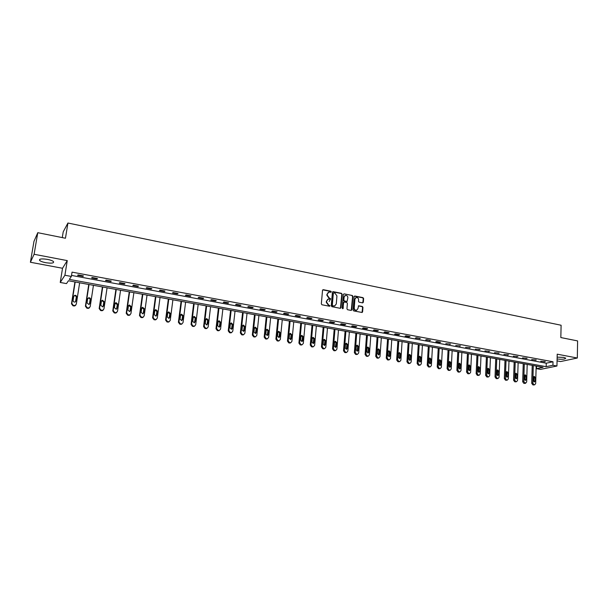 <?xml version="1.0" encoding="UTF-8"?>
<svg xmlns="http://www.w3.org/2000/svg" width="608" height="608" viewBox="0 0 608 608"><rect width="100%" height="100%" fill="white"/><g stroke="black" fill="none" stroke-linecap="round" stroke-linejoin="round"><path stroke-width="0.91" d="M331.292 291.817L330.843 291.194L323.304 289.689L322.529 290.297L321.336 303.886L321.982 304.783L329.551 306.242L330.098 305.809L328.67 304.996L326.602 302.138L326.701 301.006L328.366 299.037L330.334 299.235L330.691 298.802L329.27 297.988L327.21 295.131L327.302 294.006L328.943 292.053L330.934 292.25L331.292 291.817M330.858 292.258L330.516 291.361L322.734 289.849M329.65 306.25L328.67 304.996M330.258 299.242L329.27 297.988M557.11 358.994C562.392 359.518 565.258 359.229 565.706 358.135L563.7 357.405L557.148 357.139M47.462 259.38C41.534 258.522 38.927 258.879 39.649 260.46C40.683 261.349 42.704 262.086 45.706 262.686C51.596 263.538 54.188 263.18 53.489 261.6C52.478 260.726 50.472 259.988 47.462 259.38M362.596 302.86L363.333 302.26L363.622 298.52L362.991 297.646L354.882 296.02L354.137 296.62L353.073 310.027L353.712 310.908L362.087 312.489L362.604 311.874L362.946 307.336L362.322 306.462L358.614 305.778L357.922 308.644L356.539 310.285C355.102 310.278 354.335 309.495 354.228 307.922L354.92 299.098L356.273 297.479C357.717 297.464 358.492 298.254 358.606 299.835L358.492 301.294L359.123 302.176L362.596 302.86M552.923 365.271L556.951 366.016L540.497 369.39L536.537 368.676L543.073 367.316L68.43 280.752L66.492 283.602L60.23 282.469L64.904 275.249L71.364 276.442L69.35 279.399L546.174 366.677L552.923 365.271L552.999 361.775L72.048 272.133L71.364 276.442M37.78 232.689L34.101 254.273L30.4 262.253L33.98 241.338L37.78 232.689L65.459 238.237L67.929 223.022L561.1 325.234L560.834 337.554L577.6 340.913L577.319 358.013L557.217 354.175L556.951 366.016M30.4 262.253L62.525 268.272L67.26 260.604L34.101 254.273M67.26 260.604L64.904 275.249M342.114 294.219L341.476 293.33L333.192 291.665L332.416 292.273L331.269 305.809L331.907 306.698L340.237 308.309L340.997 307.694L342.114 294.219L341.141 293.489L332.629 291.825M344.09 293.854L352.29 295.503L352.921 296.377L351.857 309.791L351.105 310.407L347.586 309.73L346.948 308.841L347.388 303.377L346.758 302.495L344.417 302.039L343.657 302.647L342.821 308.78L342.213 308.157L343.338 294.462L344.09 293.854L352.29 295.503M557.065 360.894L560.568 361.547L577.319 358.013M67.929 223.022L63.217 231.846L62.274 237.599M71.524 275.424L546.258 363.212L552.999 361.775M77.634 275.378L83.06 276.389L83.418 275.895L77.984 274.884L77.634 275.378M91.679 277.985L97.037 278.981L97.432 278.494L92.059 277.499L91.679 277.985M105.556 280.562L110.854 281.542L111.272 281.063L105.967 280.075L105.556 280.562M119.267 283.1L124.496 284.073L124.944 283.602L119.708 282.629L119.267 283.1M132.818 285.616L137.986 286.573L138.457 286.11L133.281 285.152L132.818 285.616M146.201 288.093L151.308 289.043L151.802 288.587L146.688 287.637L146.201 288.093M159.425 290.548L164.472 291.483L164.996 291.042L159.942 290.1L159.425 290.548M172.497 292.972L177.483 293.892L178.038 293.459L173.037 292.532L172.497 292.972M185.417 295.366L190.35 296.278L190.92 295.853L185.98 294.933L185.417 295.366M198.185 297.738L203.057 298.634L203.657 298.216L198.778 297.312L198.185 297.738M210.809 300.071L215.62 300.968L216.243 300.557L211.417 299.66L210.809 300.071M223.28 302.389L228.046 303.27L228.692 302.868L223.919 301.978L223.28 302.389M235.615 304.676L240.327 305.55L240.988 305.148L236.276 304.274L235.615 304.676M247.813 306.934L252.464 307.8L253.156 307.405L248.49 306.538L247.813 306.934M259.867 309.176L264.472 310.027L265.179 309.639L260.566 308.78L259.867 309.176M271.791 311.38L276.336 312.223L277.066 311.851L272.513 311L271.791 311.38M283.579 313.568L288.078 314.404L288.823 314.032L284.316 313.196L283.579 313.568M295.237 315.727L299.683 316.555L300.451 316.19L295.997 315.362L295.237 315.727M306.766 317.87L311.167 318.683L311.95 318.326L307.542 317.505L306.766 317.87M318.166 319.983L322.521 320.788L323.327 320.439L318.964 319.626L318.166 319.983M329.445 322.073L333.746 322.871L334.575 322.521L330.258 321.723L329.445 322.073M340.602 324.14L344.858 324.93L345.701 324.588L341.438 323.798L340.602 324.14M351.637 326.192L355.847 326.967L356.706 326.633L352.488 325.85L351.637 326.192M362.55 328.214L366.715 328.989L367.597 328.654L363.417 327.879L362.55 328.214M373.35 330.212L377.477 330.98L378.366 330.653L374.239 329.893L373.35 330.212M384.036 332.196L388.117 332.956L389.021 332.637L384.94 331.877L384.036 332.196M394.607 334.157L398.643 334.909L399.57 334.59L395.527 333.845L394.607 334.157M405.072 336.095L409.062 336.84L410.005 336.528L406 335.791L405.072 336.095M415.424 338.018L420.326 338.451L416.366 337.714L415.424 338.018M425.661 339.918L430.548 340.343L426.626 339.614L425.661 339.918M435.799 341.795L439.675 342.517L440.656 342.22L436.78 341.498L435.799 341.795M445.839 343.657L450.665 344.082L445.839 343.657M455.764 345.496L460.568 345.922L455.764 345.496M465.599 347.32L470.372 347.738L465.599 347.32M475.327 349.121L480.077 349.539L475.327 349.121M484.956 350.907L489.683 351.325L484.956 350.907M494.494 352.678L499.191 353.088L494.494 352.678M503.933 354.426L508.607 354.836L503.933 354.426M513.281 356.159L517.932 356.569L513.281 356.159M522.53 357.876L527.159 358.287L522.53 357.876M531.696 359.579L536.302 359.982L531.696 359.579M540.763 361.258L545.346 361.661L540.763 361.258M536.606 366.138L536.537 368.676M62.525 268.272L60.23 282.469M546.258 363.212L546.174 366.677M83.06 276.389L83.144 275.842M97.037 278.981L97.12 278.434M110.854 281.542L110.93 281.002M124.496 284.073L124.579 283.533M137.986 286.573L138.054 286.034M151.308 289.043L151.377 288.511M164.472 291.483L164.54 290.951M177.483 293.892L177.551 293.368M190.35 296.278L190.41 295.754M203.057 298.634L203.118 298.118M215.62 300.968L215.68 300.451M228.046 303.27L228.106 302.754M240.327 305.55L240.38 305.034M252.464 307.8L252.518 307.291M264.472 310.027L264.526 309.518M276.336 312.223L276.389 311.722M288.078 314.404L288.124 313.903M299.683 316.555L299.729 316.054M311.167 318.683L311.212 318.189M322.521 320.788L322.559 320.294M333.746 322.871L333.792 322.377M344.858 324.93L344.896 324.444M355.847 326.967L355.885 326.481M366.715 328.989L366.753 328.502M377.477 330.98L377.507 330.494M388.117 332.956L388.147 332.47M398.643 334.909L398.673 334.43M409.062 336.84L409.093 336.361M419.376 338.747L419.398 338.276M429.575 340.64L429.605 340.168M439.675 342.517L439.698 342.046M449.669 344.364L449.692 343.9M459.557 346.203L459.58 345.739M469.353 348.019L469.368 347.556M479.043 349.813L479.058 349.357M488.634 351.591L488.657 351.135M498.134 353.354L498.15 352.898M507.536 355.095L507.551 354.646M516.846 356.828L516.861 356.372M526.064 358.53L526.08 358.082M535.192 360.225L535.207 359.776M544.228 361.904L544.244 361.456M328.297 292.311L327.302 294.006M328.943 298.148L326.884 295.29L326.982 294.166M327.72 299.288L326.701 301.006M328.343 305.155L326.276 302.298L326.374 301.165M340.434 308.317L341.78 294.378M333.876 292.874L333.336 293.299L332.325 305.17L332.781 305.794L334.59 305.999L336.27 304.023L336.946 295.921L334.894 293.079L333.876 292.874M334.886 305.915L332.447 305.946L331.998 305.322L333.009 293.459M351.287 310.414L352.579 296.537L351.948 295.663M343.908 302.161L343.322 302.799L343.193 308.347M347.852 297.73C347.73 296.134 346.948 295.344 345.481 295.359L344.12 296.985L343.862 300.101L344.5 300.99L347.084 301.454L347.852 297.73M344.934 295.579L344.12 296.985M347.008 301.484L344.166 301.142L343.528 300.261L343.786 297.145M355.741 297.684L354.92 299.098M356.714 310.24L356.197 310.43C354.76 310.43 353.993 309.639 353.879 308.066L354.578 299.258M362.026 312.497L362.604 307.488L361.973 306.607L358.317 305.923M362.771 302.875L363.272 298.68L362.649 297.806L354.342 296.172M74.928 281.937L71.478 303.818L73.006 305.824L74.716 305.946L75.772 305.14M79.64 282.796L76.304 304.167L75.058 305.52L73.34 305.406L71.812 303.392L75.179 281.983M75.514 301.781L76.266 297.35C76.213 296.187 75.582 295.663 74.374 295.784L73.842 296.066M75.97 300.975L76.608 296.909C76.555 295.746 75.924 295.222 74.708 295.336L73.743 296.408L73.097 300.474C73.15 301.636 73.773 302.161 74.989 302.054L75.628 301.408M88.745 284.46L85.409 306.227L86.921 308.218L88.593 308.34L89.612 307.602M93.442 285.319L90.204 306.569L88.958 307.922L87.286 307.8L85.766 305.801L89.034 284.514M89.361 304.243L90.113 299.79C90.068 298.634 89.444 298.118 88.259 298.224L87.78 298.46M89.87 303.4L90.486 299.356C90.44 298.201 89.817 297.677 88.624 297.791L87.651 298.855L87.035 302.898L88.882 304.471L89.498 303.818M102.41 286.953L99.165 308.598L100.67 310.582L102.296 310.703L103.284 310.027M107.076 287.804L103.945 308.948L102.699 310.3L101.065 310.171L99.56 308.188L102.729 287.006M103.041 306.675L103.801 302.191L101.977 300.633L101.551 300.831M103.603 305.786L104.204 301.766L102.372 300.208L101.399 301.272L100.799 305.3L102.615 306.865L103.208 306.204M115.908 289.416L112.769 310.946L114.258 312.915L115.847 313.044L116.797 312.413M120.559 290.259L117.519 311.296L116.272 312.641L114.676 312.52L113.187 310.544L116.257 289.476M116.554 309.077L117.329 304.57L115.163 303.179M117.169 308.15L117.754 304.152L115.953 302.602L114.988 303.666L114.403 307.671L116.181 309.229L116.751 308.56M129.246 291.848L126.206 313.272L127.68 315.225L129.238 315.354L130.15 314.777M133.874 292.691L130.933 313.614L129.686 314.959L128.128 314.83L126.646 312.869L129.618 291.916M129.914 311.44L130.69 306.918L128.607 305.505M130.583 310.49L131.146 306.508L129.382 304.965L128.41 306.029L127.847 310.012L129.595 311.562L130.127 310.893M142.432 294.249L139.483 315.56L140.95 317.505L142.47 317.634L143.351 317.095M147.037 295.093L144.187 315.902L142.941 317.247L141.421 317.118L139.954 315.172L142.834 294.325M143.123 313.774L143.898 309.244L141.892 307.808M143.83 312.793L144.377 308.841L142.644 307.298L141.672 308.362L141.124 312.322L142.85 313.872L143.359 313.188M155.458 296.628L152.608 317.824L154.06 319.762L156.4 319.39M160.041 297.464L157.282 318.166L156.043 319.512L154.561 319.382L153.102 317.444L155.891 296.704M156.172 316.076L156.948 311.539L155.017 310.088M156.932 315.081L157.457 311.144L155.754 309.609L154.782 310.673L154.257 314.61L155.944 316.145L156.423 315.468M168.34 298.976L165.581 320.066L167.018 321.989L169.298 321.647M172.9 299.805L170.232 320.408L169.001 321.746L167.542 321.617L166.098 319.694L168.796 299.06M169.077 318.349L169.852 313.804L167.998 312.337M169.875 317.33L170.384 313.416L168.705 311.889L167.74 312.953L167.23 316.874L168.895 318.402L169.343 317.71M181.07 301.294L178.402 322.278L179.831 324.193L182.05 323.882M185.615 302.123L183.031 322.62L181.8 323.958L180.378 323.821L178.95 321.913L181.556 301.386M181.83 320.591L182.605 316.046L180.819 314.572M182.666 319.565L183.16 315.666L181.511 314.146L180.553 315.202L180.052 319.109L181.693 320.629L182.119 319.937M193.656 303.59L191.079 324.467L192.493 326.367L194.666 326.086M198.178 304.418L195.685 324.801L194.461 326.139L193.063 326.01L191.642 324.11L194.165 303.688M194.438 322.802L195.214 318.265L193.488 316.783M195.312 321.769L195.791 317.885L194.172 316.38L193.207 317.437L192.728 321.313L194.34 322.833L194.742 322.134M206.097 305.862L203.604 326.633L205.01 328.518L207.13 328.259M210.596 306.683L208.187 326.967L206.971 328.297L205.603 328.168L204.197 326.276L206.636 305.961M206.91 324.991L207.678 320.454L206.021 318.972M207.814 323.942L208.278 320.089L206.682 318.584L205.724 319.641L205.268 323.502L206.849 325.006L207.222 324.307M218.401 308.104L215.992 328.768L217.383 330.646L219.458 330.402M222.885 308.925L220.552 329.103L219.344 330.433L217.998 330.296L216.608 328.419L218.964 308.21M219.245 327.15L220.005 322.62L218.401 321.138M220.18 326.101L220.62 322.263L219.055 320.766L218.097 321.814L217.656 325.66L219.214 327.157L220.18 326.101L219.556 326.45M230.569 310.323L228.243 330.889L229.619 332.751L231.656 332.523M235.022 311.136L232.78 331.216L231.572 332.538L230.257 332.409L228.874 330.539L231.146 310.43M231.435 329.285L232.188 324.763L230.645 323.281L231.283 322.924L230.333 323.973L229.908 327.788L231.443 329.285L232.4 328.229L232.826 324.406L231.283 322.924M242.592 312.52L240.35 332.979L241.718 334.826L243.709 334.62M247.038 313.325L244.864 333.306L243.664 334.628L242.379 334.499L241.011 332.637L243.2 312.626M243.489 331.39L244.234 326.884L242.744 325.402M244.484 330.334L244.895 326.534L243.375 325.052L242.432 326.101L242.014 329.901L243.534 331.383L244.484 330.334L243.823 330.676M254.494 314.686L252.328 335.046L253.688 336.885L255.634 336.688L256.819 335.373L258.909 315.491M254.942 337.014L255.626 336.688L254.364 336.558L253.004 334.712L255.117 314.8M255.413 333.473L256.15 328.974L254.714 327.499M256.432 332.416L256.834 328.632L255.33 327.157L254.395 328.206L253.992 331.991L255.489 333.465L256.432 332.416L255.748 332.751M266.251 316.836L264.168 337.09L265.514 338.922L267.406 338.747M270.651 317.634L268.637 337.417L267.452 338.732L266.213 338.595L264.868 336.764L266.904 316.95M267.208 335.532L267.93 331.048L266.547 329.574M268.25 334.468L268.637 330.714L267.155 329.247L266.22 330.288L265.84 334.05L267.307 335.517L268.25 334.468L267.543 334.803M277.886 318.957L275.88 339.112L277.218 340.928L279.049 340.792M282.272 319.755L280.326 339.439L279.148 340.746L277.94 340.617L276.594 338.793L278.563 319.078M278.874 337.569L279.581 333.093L278.244 331.626M279.938 336.505L280.303 332.766L278.844 331.307L277.924 332.348L277.552 336.095L279.004 337.554L279.938 336.505L279.216 336.832M289.393 321.054L287.462 341.111L288.785 342.92L290.563 342.806M293.755 321.852L291.893 341.438L290.723 342.737L289.53 342.608L288.2 340.799L290.084 321.176M290.411 339.576L291.11 335.122L289.818 333.663M291.49 338.519L291.848 334.795L290.411 333.344L289.492 334.385L289.134 338.109L290.563 339.56L291.49 338.519L290.753 338.838M300.778 323.129L298.916 343.087L300.23 344.888L301.956 344.797M305.117 323.92L303.324 343.414L302.161 344.713L300.99 344.584L299.676 342.783L301.492 323.258M301.826 341.567L302.503 337.128L301.264 335.669M302.928 340.51L303.27 336.809L301.849 335.365L300.937 336.399L300.588 340.108L302.001 341.552L302.928 340.51L302.161 340.822M312.041 325.181L310.247 345.04L311.554 346.834L313.226 346.758M316.358 325.972L314.632 345.367L313.485 346.666L312.33 346.537L311.022 344.744L312.77 325.318M313.112 343.528L313.781 339.104L312.58 337.66M314.23 342.486L314.564 338.793L313.158 337.364L312.254 338.39L311.927 342.084L313.318 343.52L314.23 342.486L313.454 342.79M323.175 327.218L321.457 346.978L322.749 348.756L324.376 348.703M327.476 328.001L325.82 347.297L324.68 348.597L323.547 348.468L322.248 346.682L323.927 327.355M324.284 345.473L324.938 341.065L323.775 339.636M329.171 301.507L330.646 298.824M325.417 344.432L325.736 340.761L324.353 339.332L323.448 340.358L323.137 344.037L324.505 345.466L325.417 344.432L324.619 344.728M334.195 329.224L332.546 348.893L333.83 350.664L335.411 350.626M338.481 330.007L336.893 349.212L335.753 350.504L334.643 350.375L333.359 348.604L334.962 329.361M335.335 347.396L335.973 343.011L334.848 341.582M336.482 346.362L336.786 342.707L335.418 341.286L334.529 342.312L334.225 345.967L335.578 347.388L336.482 346.362L335.669 346.651M345.101 331.216L343.512 350.786L344.789 352.541L346.324 352.526M349.364 331.991L347.837 351.105L346.712 352.389L345.618 352.26L344.341 350.504L345.884 331.352M346.271 349.296L346.887 344.926L345.8 343.512M347.426 348.262L347.723 344.63L346.37 343.216L345.488 344.242L345.192 347.875L346.53 349.288L347.426 348.262L346.598 348.559M355.885 333.176L354.365 352.663L355.634 354.411L357.124 354.396M360.134 333.952L358.674 352.974L357.557 354.259L356.478 354.13L355.216 352.382L356.691 333.328M357.086 351.173L357.686 346.826L356.638 345.428M358.256 350.155L358.538 346.537L357.208 345.131L356.326 346.15L356.045 349.767L357.367 351.173L358.256 350.155L357.413 350.436M366.556 335.13L365.104 354.517L366.366 356.25L367.817 356.258M370.789 335.897L369.39 354.829L368.281 356.106L367.224 355.984L365.97 354.236L367.384 335.274M367.794 353.028L368.38 348.703L367.361 347.312M368.972 352.017L369.238 348.422L367.924 347.024L367.057 348.034L366.784 351.637L368.091 353.035L368.972 352.017L368.114 352.298M377.12 337.052L375.729 356.349L376.983 358.074L378.389 358.089M381.33 337.82L379.992 356.66L378.898 357.937L377.857 357.808L376.61 356.075L377.963 337.204M378.381 354.867L378.951 350.565L377.971 349.19M379.574 353.864L379.833 350.284L378.533 348.893L377.667 349.904L377.416 353.491L378.7 354.882L379.574 353.864L378.7 354.137M387.57 338.96L386.247 358.165L387.486 359.883L388.862 359.906M391.765 339.72L390.488 358.477L389.401 359.746L388.383 359.624L387.136 357.899L388.428 339.112M388.869 356.691L389.416 352.404L388.466 351.036M390.07 355.695L390.313 352.131L389.029 350.748L388.17 351.751L387.927 355.323L389.204 356.706L390.07 355.695L389.173 355.961M397.913 340.845L396.652 359.959L397.883 361.669L399.22 361.699M402.086 341.605L400.877 360.27L399.798 361.54L398.787 361.41L397.556 359.7L398.787 341.004M399.243 358.484L399.775 354.228L398.856 352.876M400.452 357.504L400.687 353.955L399.418 352.579L398.567 353.582L398.331 357.132L399.593 358.515L400.452 357.504L399.54 357.77M408.15 342.714L406.95 361.737L408.166 363.44L409.473 363.47M412.308 343.467L411.152 362.049L410.081 363.31L409.093 363.189L407.869 361.479L409.04 342.874M409.511 360.27L410.02 356.03L409.138 354.684M410.727 359.29L410.947 355.764L409.693 354.396L408.85 355.391L408.629 358.925L409.876 360.301L410.727 359.29L409.8 359.556M418.281 344.561L417.141 363.5L418.35 365.188L419.626 365.233M422.423 345.314L421.321 363.804L420.265 365.066L419.292 364.944L418.076 363.25L419.193 344.728M419.672 362.034L420.166 357.808L419.307 356.486M420.896 361.068L421.108 357.55L419.87 356.189L419.034 357.185L418.821 360.704L420.052 362.064L420.896 361.068L419.953 361.319M428.313 346.385L427.226 365.241L428.427 366.92L429.674 366.966M432.432 347.138L431.391 365.545L430.342 366.799L429.377 366.677L428.176 364.99L429.233 346.56M429.727 363.774L430.206 359.579L429.377 358.264M430.966 362.816L431.163 359.32L429.94 357.968L429.104 358.956L428.906 362.459L430.122 363.82L430.966 362.816L430.008 363.067M438.239 348.202L437.205 366.966L438.398 368.638L439.622 368.684M442.343 348.946L441.355 367.27L440.314 368.516L439.371 368.395L438.17 366.723L439.174 348.369M439.683 365.499L440.146 361.327L439.341 360.027M440.922 364.557L441.112 361.068L439.903 359.723L439.082 360.711L438.892 364.2L440.093 365.545L440.922 364.557L439.956 364.8M448.066 349.988L447.093 368.668L448.278 370.333L449.464 370.386M452.147 350.732L451.22 368.972L450.186 370.219L449.259 370.097L448.066 368.433L449.016 350.162M449.54 367.202L449.981 363.052L449.206 361.768M450.786 366.274L450.961 362.801L449.768 361.464L448.955 362.452L448.772 365.925L449.966 367.262L450.786 366.274L449.806 366.51M457.794 351.766L456.874 370.356L458.052 372.012L459.215 372.073M461.86 352.503L460.986 370.66L459.96 371.898L459.04 371.784L457.862 370.12L458.759 351.941M459.298 368.896L459.724 364.762L458.972 363.5M460.545 367.969L460.712 364.519L459.534 363.189L458.721 364.169L458.554 367.627L459.732 368.957L460.545 367.969L459.557 368.212M467.423 353.522L466.556 372.028L467.727 373.677L468.867 373.738M471.474 354.259L470.645 372.332L469.634 373.563L468.73 373.449L467.56 371.8L468.403 353.696M468.958 370.568L469.361 366.457L468.639 365.21M470.212 369.656L470.372 366.221L469.201 364.891L468.396 365.872L468.236 369.314L469.406 370.637L470.212 369.656L469.201 369.892M476.961 355.262L476.148 373.684L477.303 375.326L478.42 375.387M480.989 355.999L480.221 373.988L479.21 375.22L478.321 375.098L477.158 373.456L477.949 355.444M478.519 372.218L478.906 368.136L478.207 366.898M479.78 371.321L479.925 367.901L478.77 366.586L477.972 367.559L477.827 370.986L478.975 372.301L479.78 371.321L478.762 371.549M486.4 356.98L485.632 375.326L486.788 376.952L487.882 377.021M490.413 357.717L489.691 375.622L488.695 376.846L487.821 376.732L486.666 375.106L487.403 357.162M487.988 373.859L488.361 369.801L487.684 368.577M489.25 372.97L489.387 369.565L488.239 368.258L487.456 369.231L487.32 372.636L488.46 373.95L489.25 372.97L488.216 373.198M495.748 358.69L495.034 376.945L496.174 378.564L497.245 378.64M499.746 359.419L499.069 377.249L498.081 378.465L497.222 378.351L496.075 376.732L496.766 358.872M497.359 375.478L497.716 371.442L497.063 370.234M498.628 374.604L498.758 371.214L497.625 369.915L496.842 370.88L496.713 374.27L497.846 375.577L498.628 374.604L497.587 374.824M504.997 360.377L504.336 378.548L505.476 380.167L506.525 380.236M508.987 361.099L508.356 378.852L507.384 380.068L506.532 379.954L505.392 378.336L506.031 360.567M506.646 377.082L506.981 373.076L506.35 371.883M507.916 376.223L508.037 372.848L506.912 371.549L506.137 372.514L506.016 375.896L507.14 377.196L507.916 376.223L506.859 376.443M514.163 362.049L513.555 380.144L514.68 381.748L515.706 381.824M518.138 362.771L517.552 380.441L516.587 381.657L515.751 381.543L514.619 379.932L515.212 362.239M515.835 378.678L516.154 374.688L515.546 373.51M517.112 377.826L517.218 374.467L516.108 373.175L515.341 374.14L515.234 377.5L516.336 378.792L517.112 377.826L516.04 378.039M523.245 363.698L522.675 381.718L523.8 383.314L524.803 383.39M527.197 364.42L526.665 382.014L525.456 383.215L523.754 381.512L524.301 363.896M524.94 380.251L525.244 376.284L524.651 375.128M526.216 379.415L526.315 376.071L525.213 374.786L524.461 375.744L524.354 379.088L525.449 380.38L526.216 379.415L525.137 379.62M532.228 365.34L531.711 383.276L532.828 384.864L533.816 384.948M536.165 366.062L535.678 383.572L534.728 384.78L533.915 384.666L532.798 383.078L533.3 365.537M533.953 381.801L534.234 377.864L533.672 376.724M535.23 380.98L535.329 377.652L534.234 376.375L533.482 377.332L533.391 380.661L534.478 381.946L535.23 380.98L534.143 381.186M71.812 303.392L71.478 303.818M73.34 305.406L73.006 305.824M74.237 305.558L73.902 305.984M76.266 297.35L76.608 296.909M85.766 305.801L85.409 306.227M87.286 307.8L86.921 308.218M88.175 307.96L87.81 308.37M90.113 299.79L90.486 299.356M99.56 308.188L99.165 308.598M101.065 310.171L100.67 310.582M101.939 310.323L101.544 310.734M103.801 302.191L104.204 301.766M113.187 310.544L112.769 310.946M114.676 312.52L114.258 312.915M115.543 312.664L115.117 313.067M117.329 304.57L117.754 304.152M126.646 312.869L126.206 313.272M128.128 314.83L127.68 315.225M128.987 314.982L128.539 315.37M130.69 306.918L131.146 306.508M139.954 315.172L139.483 315.56M141.421 317.118L140.95 317.505M142.264 317.262L141.793 317.65M143.898 309.244L144.377 308.841M153.102 317.444L152.608 317.824M154.561 319.382L154.06 319.762M155.397 319.527L154.896 319.907M156.948 311.539L157.457 311.144M166.098 319.694L165.581 320.066M167.542 321.617L167.018 321.989M168.37 321.761L167.846 322.126M169.852 313.804L170.384 313.416M178.95 321.913L178.402 322.278M180.378 323.821L179.831 324.193M181.192 323.965L180.644 324.33M182.605 316.046L183.16 315.666M191.642 324.11L191.079 324.467M193.063 326.01L192.493 326.367M193.868 326.146L193.298 326.504M195.214 318.265L195.791 317.885M204.197 326.276L203.604 326.633M205.603 328.168L205.01 328.518M206.401 328.305L205.808 328.654M207.678 320.454L208.278 320.089M216.608 328.419L215.992 328.768M217.998 330.296L217.383 330.646M218.789 330.433L218.173 330.782M220.005 322.62L220.62 322.263M228.874 330.539L228.243 330.889M230.257 332.409L229.619 332.751M231.04 332.546L230.402 332.88M231.762 328.571L232.4 328.229M232.188 324.763L232.826 324.406M241.011 332.637L240.35 332.979M242.379 334.499L241.718 334.826M243.154 334.628L242.493 334.962M244.234 326.884L244.895 326.534M253.004 334.712L252.328 335.046M254.364 336.558L253.688 336.885M255.132 336.688L254.448 337.014M256.15 328.974L256.834 328.632M264.868 336.764L264.168 337.09M266.213 338.595L265.514 338.922M266.973 338.724L266.266 339.051M267.93 331.048L268.637 330.714M276.594 338.793L275.88 339.112M277.94 340.617L277.218 340.928M278.684 340.746L277.962 341.058M279.581 333.093L280.303 332.766M288.2 340.799L287.462 341.111M289.53 342.608L288.785 342.92M290.267 342.737L289.522 343.049M291.11 335.122L291.848 334.795M299.676 342.783L298.916 343.087M300.99 344.584L300.23 344.888M301.72 344.706L300.96 345.01M302.503 337.128L303.27 336.809M311.022 344.744L310.247 345.04M312.33 346.537L311.554 346.834M313.052 346.659L312.276 346.955M313.781 339.104L314.564 338.793M322.248 346.682L321.457 346.978M323.547 348.468L322.749 348.756M324.262 348.589L323.464 348.878M324.938 341.065L325.736 340.761M333.359 348.604L332.546 348.893M334.643 350.375L333.83 350.664M335.35 350.497L334.537 350.786M335.973 343.011L336.786 342.707M344.341 350.504L343.512 350.786M345.618 352.26L344.789 352.541M346.324 352.382L345.488 352.663M346.887 344.926L347.723 344.63M355.216 352.382L354.365 352.663M356.478 354.13L355.634 354.411M357.177 354.251L356.326 354.525M357.686 346.826L358.538 346.537M365.97 354.236L365.104 354.517M367.224 355.984L366.366 356.25M367.908 356.098L367.05 356.372M368.38 348.703L369.238 348.422M376.61 356.075L375.729 356.349M377.857 357.808L376.983 358.074M378.533 357.93L377.659 358.196M378.951 350.565L379.833 350.284M387.136 357.899L386.247 358.165M388.383 359.624L387.486 359.883M389.052 359.738L388.155 359.997M389.416 352.404L390.313 352.131M397.556 359.7L396.652 359.959M398.787 361.41L397.883 361.669M399.456 361.524L398.544 361.783M399.775 354.228L400.687 353.955M407.869 361.479L406.95 361.737M409.093 363.189L408.166 363.44M409.746 363.295L408.827 363.554M410.02 356.03L410.947 355.764M418.076 363.25L417.141 363.5M419.292 364.944L418.35 365.188M419.938 365.051L418.996 365.302M420.166 357.808L421.108 357.55M428.176 364.99L427.226 365.241M429.377 366.677L428.427 366.92M430.023 366.791L429.073 367.034M430.206 359.579L431.163 359.32M438.17 366.723L437.205 366.966M439.371 368.395L438.398 368.638M440.002 368.509L439.037 368.744M440.146 361.327L441.112 361.068M448.066 368.433L447.093 368.668M449.259 370.097L448.278 370.333M449.89 370.204L448.902 370.439M449.981 363.052L450.961 362.801M457.862 370.12L456.874 370.356M459.04 371.784L458.052 372.012M459.663 371.891L458.675 372.119M459.724 364.762L460.712 364.519M467.56 371.8L466.556 372.028M468.73 373.449L467.727 373.677M469.346 373.555L468.342 373.783M469.361 366.457L470.372 366.221M477.158 373.456L476.148 373.684M478.321 375.098L477.303 375.326M478.937 375.204L477.911 375.425M478.906 368.136L479.925 367.901M486.666 375.106L485.632 375.326M487.821 376.732L486.788 376.952M488.422 376.838L487.396 377.059M488.361 369.801L489.387 369.565M496.075 376.732L495.034 376.945M497.222 378.351L496.174 378.564M497.823 378.457L496.774 378.67M497.716 371.442L498.758 371.214M505.392 378.336L504.336 378.548M506.532 379.954L505.476 380.167M507.125 380.053L506.069 380.266M506.981 373.076L508.037 372.848M514.619 379.932L513.555 380.144M515.751 381.543L514.68 381.748M516.336 381.642L515.265 381.847M516.154 374.688L517.218 374.467M523.754 381.512L522.675 381.718M524.879 383.108L523.8 383.314M525.456 383.215L524.377 383.412M525.244 376.284L526.315 376.071M532.798 383.078L531.711 383.276M533.915 384.666L532.828 384.864M534.493 384.765L533.398 384.963M534.234 377.864L535.329 377.652M39.649 260.46L39.847 259.297M75.058 305.52L74.716 305.946M74.374 295.784L74.708 295.336M88.958 307.922L88.593 308.34M88.259 298.224L88.624 297.791M102.699 310.3L102.296 310.703M101.977 300.633L102.372 300.208M116.272 312.641L115.847 313.044M115.535 303.02L115.953 302.602M129.686 314.959L129.238 315.354M128.934 305.376L129.382 304.965M142.941 317.247L142.47 317.634M142.166 307.709L142.644 307.298M156.043 319.512L155.542 319.892M155.253 310.004L155.754 309.609M169.001 321.746L168.469 322.118M168.18 312.284L168.705 311.889M181.8 323.958L181.252 324.322M180.964 314.534L181.511 314.146M194.461 326.139L193.884 326.496M193.595 316.753L194.172 316.38M206.971 328.297L206.37 328.647M206.089 318.957L206.682 318.584M219.344 330.433L218.72 330.775M218.432 321.13L219.055 320.766M231.572 332.538L230.934 332.88M243.664 334.628L243.002 334.962M242.774 325.371L243.375 325.052M254.76 327.454L255.33 327.157M267.452 338.732L266.752 339.051M266.616 329.506L267.155 329.247M279.148 340.746L278.426 341.058M278.335 331.542L278.844 331.307M290.723 342.737L289.978 343.049M289.925 333.564L290.411 333.344M302.161 344.713L301.401 345.017M301.393 335.555L301.849 335.365M313.485 346.666L312.702 346.963M312.725 337.539L313.158 337.364M324.68 348.597L323.882 348.886M323.942 339.492L324.353 339.332M335.753 350.504L334.94 350.786M335.031 341.43L335.418 341.286M346.712 352.389L345.884 352.67M357.557 354.259L356.706 354.532M368.281 356.106L367.414 356.379M378.898 357.937L378.016 358.203M389.401 359.746L388.504 360.004M399.798 361.54L398.886 361.79M410.081 363.31L409.154 363.561M420.265 365.066L419.322 365.309M430.342 366.799L429.385 367.042M440.314 368.516L439.341 368.752M450.186 370.219L449.206 370.454M459.96 371.898L458.964 372.134M469.634 373.563L468.624 373.791M479.21 375.22L478.192 375.44M488.695 376.846L487.662 377.066M498.081 378.465L497.04 378.678M507.384 380.068L506.327 380.281M516.587 381.657L515.523 381.862M525.707 383.222L524.628 383.428M534.728 384.78L533.642 384.978"/></g></svg>
